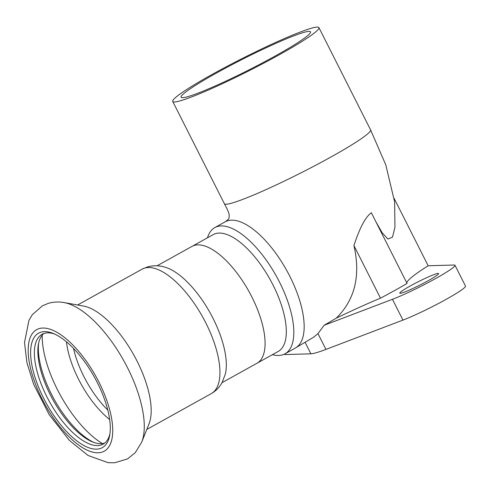 <?xml version="1.0" encoding="UTF-8"?>
<svg xmlns="http://www.w3.org/2000/svg" width="490" height="490" viewBox="0 0 490 490"><rect width="100%" height="100%" fill="white"/><g stroke="black" fill="none" stroke-linecap="round" stroke-linejoin="round"><path stroke-width="0.73" d="M216.145 73.218A72.496 6.199 -26.8 0 0 181.3 97.43A72.496 6.199 -26.8 0 0 248.62 70.064A72.496 6.199 -26.8 0 0 310.593 32.12A72.496 6.199 -26.8 0 0 216.145 73.218M212.299 74.345A81.897 7.001 153.2 0 1 318.923 27.611A81.897 7.001 153.2 0 1 248.981 70.787A81.897 7.001 153.2 0 1 172.725 101.461A81.897 7.001 153.2 0 1 212.299 74.345M380.497 298.171L353.921 245.57C359.66 227.924 365.466 216.978 371.34 212.746L407.043 283.422A73.537 6.29 153.2 0 1 380.497 298.171A106.967 9.145 -26.8 0 0 336.275 318.163C354.944 299.715 360.83 275.521 353.921 245.57M406.884 283.116A106.967 9.145 -26.8 0 1 428.162 265.77L394.211 198.548M375.885 221.743L382.108 232.689L387.896 239.04L392.496 237.136L394.946 227.262L394.628 201.898L385.777 164.836L370.575 129.868M428.162 265.77A73.537 6.29 153.2 0 1 428.523 265.752L454.132 265.017A40.113 3.43 153.2 0 1 454.99 265.274A40.113 3.43 153.2 0 1 432.676 280.164A40.113 3.43 153.2 0 1 392.447 299.298L324.135 325.287L336.275 318.163M410.289 285.958A21.725 1.856 153.2 0 1 438.581 273.561A21.725 1.856 153.2 0 1 420.022 285.015A21.725 1.856 153.2 0 1 399.791 293.155A21.725 1.856 153.2 0 1 410.289 285.958M172.725 101.461L224.383 203.718A81.897 7.001 -26.8 0 0 226.931 204.183A81.897 7.001 -26.8 0 0 232.444 202.94A81.897 7.001 -26.8 0 0 240.743 200.141A81.897 7.001 -26.8 0 0 323.48 161.106A81.897 7.001 -26.8 0 0 370.581 129.868L318.923 27.611M312.945 337.635L295.329 348.053A72.201 30.172 -119.1 0 0 295.341 348.053A72.201 30.172 -119.1 0 0 295.488 288.745A72.201 30.172 -119.1 0 0 227.832 220.727A72.201 30.172 -119.1 0 0 225.222 221.811A72.201 30.172 -119.1 0 0 225.198 221.829L214.841 227.581A72.201 30.172 60.9 0 1 217.48 226.484A72.201 30.172 60.9 0 1 277.91 279.024A72.201 30.172 60.9 0 1 284.99 353.805A72.201 30.172 60.9 0 1 272.428 354.662M313.324 337.396L317.967 333.616L324.135 325.287M284.347 354.135L284.427 354.295A40.113 3.43 -26.8 0 0 285.284 354.552L310.893 353.811A73.537 6.29 -26.8 0 0 325.948 349.407L402.958 320.105A40.113 3.43 -26.8 0 0 443.187 300.97A40.113 3.43 -26.8 0 0 465.5 286.08L454.99 265.274M207.478 237.791A72.201 30.172 60.9 0 1 214.841 227.581M215.637 233.595A66.854 27.936 60.9 0 1 271.589 282.252A66.854 27.936 60.9 0 1 278.142 351.489L256.907 363.292A66.854 27.936 -119.1 0 0 250.353 294.049A66.854 27.936 -119.1 0 0 194.401 245.398A66.854 27.936 -119.1 0 0 191.958 246.415L213.193 234.618A66.854 27.936 60.9 0 1 215.637 233.595M141.72 442.139L149.021 423.875A71.197 29.749 -119.1 0 0 133.905 355.158A71.197 29.749 -119.1 0 0 83.533 306.042L64.172 302.593C58.941 301.613 53.716 301.846 48.504 303.292L42.422 305.809L32.34 314.69L28.984 320.276L24.5 342.492L26.926 362.686L33.694 384.387L49.214 414.705L69.402 440.412L88.053 455.467L108.051 462.676L114.599 462.787L127.486 458.922L135.252 452.687L141.72 442.139A84.317 35.231 -119.1 0 0 123.823 360.763A84.317 35.231 -119.1 0 0 64.172 302.593M41.038 332.147A65.519 27.379 -119.1 0 0 53.049 414.387A65.519 27.379 -119.1 0 0 109.736 435.145A65.519 27.379 -119.1 0 0 94.405 377.116A65.519 27.379 -119.1 0 0 53.22 333.445A65.519 27.379 -119.1 0 0 41.038 332.147M54.66 334.07A62.843 26.258 -119.1 0 0 44.363 333.347A62.843 26.258 -119.1 0 0 42.073 334.303A62.843 26.258 -119.1 0 0 49.643 401.99A62.843 26.258 -119.1 0 0 103.121 444.161A62.843 26.258 -119.1 0 0 109.968 433.595M43.88 333.5A62.843 26.258 -119.1 0 0 38.385 344.409A62.843 26.258 -119.1 0 0 53.092 400.073A62.843 26.258 -119.1 0 0 92.592 441.955A62.843 26.258 -119.1 0 0 104.762 443.052M38.673 342.957A65.519 27.379 -119.1 0 0 54.237 399.436A65.519 27.379 -119.1 0 0 93.982 442.476M222.019 382.678L256.907 363.292A66.854 27.936 -119.1 0 0 250.353 294.049A66.854 27.936 -119.1 0 0 194.401 245.398A66.854 27.936 -119.1 0 0 191.958 246.415L157.07 265.807M142.069 269.169A71.197 29.749 -119.1 0 1 144.666 268.085A71.197 29.749 -119.1 0 1 204.257 319.903A71.197 29.749 -119.1 0 1 211.239 393.642C215.998 390.898 219.643 387.155 222.166 382.408L225.327 374.054A66.854 27.936 -119.1 0 0 210.1 312.816A66.854 27.936 -119.1 0 0 166.141 267.546C160.071 265.439 153.872 265.219 147.539 266.891L142.069 269.169L77.616 304.988M325.948 349.407L317.967 333.616M402.958 320.105L392.447 299.298M310.893 353.811L305.135 342.418M285.284 354.552L284.923 353.841M39.237 328.582A69.525 29.051 -119.1 0 0 61.44 428.542A69.525 29.051 -119.1 0 0 110.74 414.117A69.525 29.051 -119.1 0 0 39.237 328.582M42.207 335.172A76.373 31.911 -119.1 0 0 102.453 443.585M66.456 341.787A62.653 26.178 -119.1 0 0 109.644 419.501M73.506 348.378A60.84 25.419 -119.1 0 0 107.769 410.038M224.377 203.724C225.265 205.543 229.161 212.305 229.204 215.294C228.799 218.638 229.963 218.369 225.222 221.805M284.99 353.805L295.341 348.053M211.239 393.642L146.792 429.454"/></g></svg>

